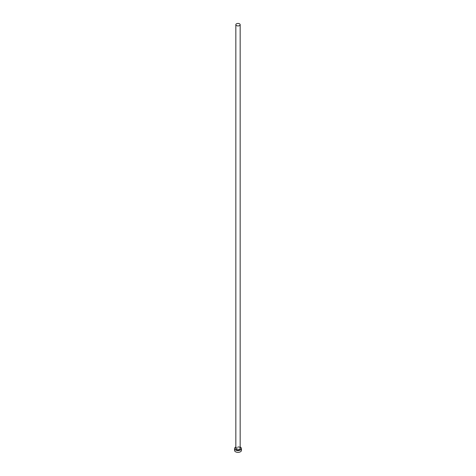 <?xml version="1.0" encoding="UTF-8"?>
<svg xmlns="http://www.w3.org/2000/svg" width="476" height="476" viewBox="0 0 476 476"><rect width="100%" height="100%" fill="white"/><g stroke="black" fill="none" stroke-linecap="round" stroke-linejoin="round"><path stroke-width="0.36" stroke-dasharray="2.38 1.78" d="M241.463 450.355A3.463 1.999 0 0 0 240.445 448.939A3.463 1.999 0 0 0 236.673 448.505A3.463 1.999 0 0 0 234.537 450.355M240.166 447.029A3.463 1.999 0 0 0 235.834 447.029M235.834 448.231A2.249 1.297 180 0 1 239.589 447.672A2.249 1.297 180 0 1 240.166 448.231M239.529 447.636A2.166 1.25 0 0 0 237.173 447.363A2.166 1.25 0 0 0 235.834 448.517C236.37 447.333 237.607 447.053 239.547 447.672L240.166 448.517A2.166 1.25 0 0 0 239.529 447.636"/><path stroke-width="0.71" d="M236.471 25.567A2.166 1.25 0 0 0 238.827 25.835A2.166 1.25 0 0 0 240.166 24.681A2.166 1.25 0 0 0 239.529 23.8A2.166 1.25 0 0 0 237.173 23.526A2.166 1.25 0 0 0 235.834 24.681A2.166 1.25 0 0 0 236.471 25.567M235.834 447.029A3.463 1.999 0 0 0 234.537 448.588A3.463 1.999 0 0 0 235.555 449.998A3.463 1.999 0 0 0 239.327 450.433A3.463 1.999 0 0 0 241.463 448.588A3.463 1.999 0 0 0 240.445 447.172A3.463 1.999 0 0 0 240.166 447.029M234.537 448.588L234.537 450.355A3.463 1.999 0 0 0 235.555 451.766A3.463 1.999 0 0 0 239.327 452.2A3.463 1.999 0 0 0 241.463 450.355L241.463 448.588M240.166 448.231A2.249 1.297 180 0 1 239.142 449.707A2.249 1.297 180 0 1 236.411 449.505A2.249 1.297 180 0 1 235.834 448.231M235.834 24.681L235.834 448.517A2.166 1.25 0 0 0 236.471 449.398A2.166 1.25 0 0 0 238.827 449.671A2.166 1.25 0 0 0 240.166 448.517L240.166 24.681"/></g></svg>
